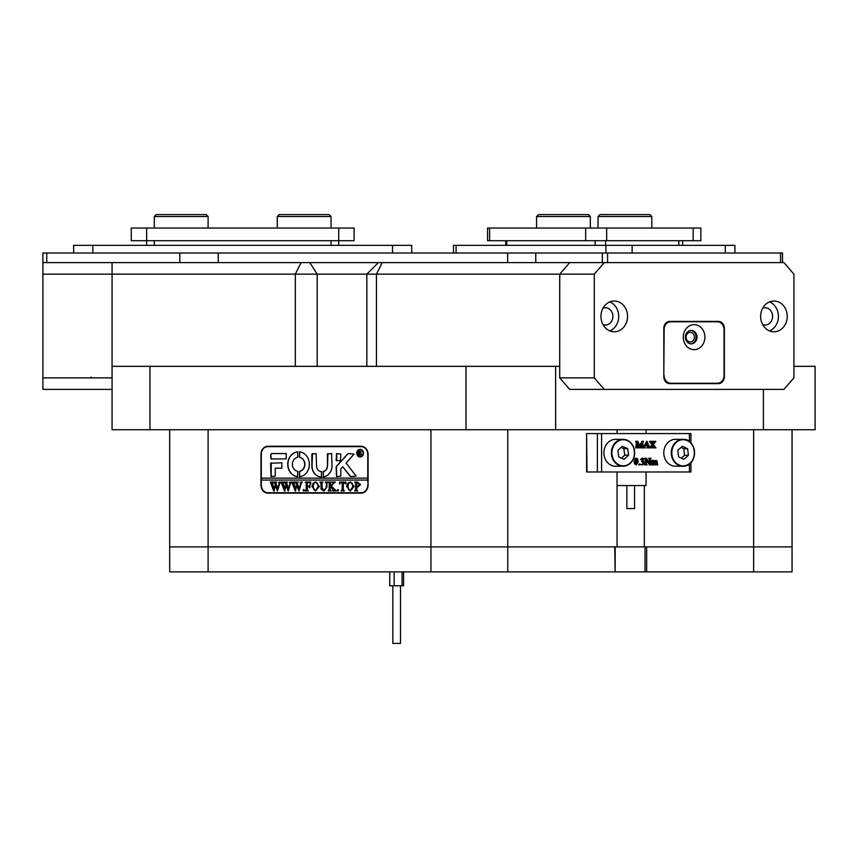 <?xml version="1.0" encoding="UTF-8"?>
<svg xmlns="http://www.w3.org/2000/svg" width="858" height="858" viewBox="0 0 858 858"><rect width="100%" height="100%" fill="white"/><g stroke="black" fill="none" stroke-linecap="round" stroke-linejoin="round"><path stroke-width="1.29" d="M602.327 262.612L602.327 253.013L535.778 253.013L535.778 262.612L604.257 262.612L594.283 274.142L594.283 377.874L604.257 389.393L783.922 389.393L793.907 377.874L793.907 274.142L783.922 262.612L604.257 262.612M602.327 253.013L607.571 253.013L607.571 262.612M780.576 262.612L780.576 253.013L607.571 253.013M780.576 253.013L782.496 253.013L782.496 262.612M42.9 377.874L112.055 377.874L112.055 389.393L42.9 389.393L42.9 253.013L46.74 253.013L46.74 262.612L179.826 262.612L179.826 253.013L46.74 253.013M179.826 253.013L218.243 253.013L218.243 262.612M507.657 262.612L507.657 253.013L218.243 253.013M507.657 253.013L535.778 253.013M392.514 253.013L392.514 245.334L92.857 245.334L92.857 253.013M392.514 245.334L411.722 245.334L411.722 253.013M73.649 253.013L73.649 245.334L92.857 245.334M146.643 245.334L146.643 240.723L131.274 240.723L131.274 228.046L354.097 228.046L354.097 240.723L338.728 240.723L338.728 245.334M146.643 228.046L146.643 240.723L338.728 240.723L338.728 228.046M112.055 377.874L112.055 274.142L42.9 274.142M42.9 262.612L112.055 262.612L112.055 274.142L112.066 262.612L569.691 262.612L559.706 274.142L112.066 274.142L112.066 366.345L555.619 366.345L555.619 429.729L466.023 429.729L466.023 366.345M634.534 485.531L634.534 508.579L626.855 508.579L626.855 485.531M617.052 485.531L646.063 485.531L646.063 471.997M617.052 471.997L617.052 546.9L169.691 546.9L169.691 429.729M617.052 429.729L617.052 433.569M792.052 429.729L792.052 546.9L617.052 546.9M644.337 546.9L644.337 485.531M368.093 454.322L368.093 485.049A8.065 6.982 90 0 1 361.1 493.125L267.953 493.125A8.065 6.982 90 0 1 260.961 485.049L260.961 454.322A8.065 6.982 90 0 1 267.953 446.257L361.1 446.257A8.065 6.982 90 0 1 368.093 454.322L367.76 454.322A7.679 6.65 -90 0 0 361.1 446.632L267.953 446.632A7.679 6.65 -90 0 0 261.293 454.322L261.293 478.142L367.76 478.142L367.76 454.322M793.907 366.345L815.1 366.345L815.1 429.729L763.395 429.729L763.395 389.393M149.968 366.345L149.968 429.729L112.066 429.729L112.066 366.345M559.748 274.099L559.706 377.874L594.283 377.874M555.619 366.345L559.695 366.345L559.695 274.142L594.283 274.142M555.619 429.729L763.395 429.729M149.968 429.729L466.023 429.729M269.294 493.125A8.065 6.982 90 0 1 266.935 492.642M266.935 446.728A8.065 6.982 90 0 1 269.294 446.257M360.199 456.628A3.453 2.992 -90 0 0 360.199 449.71M363.106 453.163A3.453 2.992 -90 0 0 357.11 453.163A3.453 2.992 -90 0 0 363.106 453.163M356.778 453.163A3.84 3.325 -90 0 0 363.438 453.163A3.84 3.325 -90 0 0 356.778 453.163M360.199 449.324A3.84 3.325 -90 0 0 360.199 457.003M356.102 476.029L346.106 463.084L354.011 454.129L348.68 453.55A1.92 1.662 -90 0 0 347.533 454.086L336.668 466.044A1.92 1.662 -90 0 0 336.154 467.438L336.55 476.598L340.808 476.136L340.808 469.412A1.148 0.997 90 0 1 341.119 468.575L342.739 466.795L349.946 475.976A1.92 1.662 -90 0 0 351.179 476.598L356.102 476.029M309.373 464.307A12.484 10.811 -90 0 0 299.496 451.866L299.41 457.271A7.111 6.156 90 0 1 304.708 464.307A7.111 6.156 90 0 1 299.41 471.342L299.496 476.748A12.484 10.811 -90 0 0 309.373 464.307M299.656 451.866L299.603 457.271A7.111 6.156 90 0 1 304.901 464.307A7.111 6.156 90 0 1 299.603 471.342L299.656 476.748M326.201 482.614L325.289 482.067L327.949 482.067L326.995 482.743L326.887 487.215L323.938 491.033L321.117 489.21L320.935 483.665L319.873 482.067L323.058 482.067L322.125 482.668L321.997 487.559L323.981 490.658L326.351 487.28L326.394 482.614L325.568 482.314M333.708 483.301L331.317 485.982L336.239 490.905L332.754 490.905L332.958 489.51L330.287 486.486L330.351 490.218L331.349 490.905L328.164 490.905L329.225 489.307L329.15 482.754L328.164 482.067L331.349 482.067L330.287 483.665L330.287 486.336L333.119 483.151L332.582 482.067L335.36 482.067L333.708 483.301M337.827 491.033L337.194 490.293L337.827 489.553L338.47 490.293L337.827 491.033M339.532 483.944L339.639 482.067L345.903 482.067L346.01 483.944L343.254 482.443L343.254 489.307L344.315 490.905L341.119 490.905L342.192 489.307L342.192 482.443L340.497 482.528L339.532 483.944M346.653 486.454L347.887 483.086L350.439 481.949L354.086 486.432L350.354 491.033L346.653 486.454L347.887 483.086M367.76 485.049A7.679 6.65 -90 0 1 361.1 492.739L267.953 492.739A7.679 6.65 -90 0 1 261.293 485.049L261.293 480.062L367.76 480.062L368.093 485.049M360.467 484.47L358.054 486.861L356.746 486.701L356.896 490.368L357.807 490.905L354.622 490.905L355.684 489.307L355.534 482.614L354.622 482.067L357.432 482.067L360.467 484.47M311.894 486.454L313.127 483.086L315.69 481.949L319.337 486.432L315.605 491.033L311.894 486.454L313.127 483.086M310.617 484.03L309.03 482.443L307.325 482.443L307.325 486.239L308.708 486.239L309.877 485.017L309.877 487.837L308.708 486.615L307.325 486.615L307.4 490.218L308.387 490.905L305.201 490.905L306.263 489.307L306.188 482.764L305.201 482.067L310.725 482.067L310.617 484.03M303.711 491.033L303.078 490.293L303.711 489.553L304.354 490.293L303.711 491.033M299.989 482.314L302.241 482.314L301.415 482.893L298.949 491.033L297.05 485.778L295.238 491.033L291.827 482.067L294.648 482.067L293.908 482.882L295.688 488.942L296.739 484.759L295.249 482.067L298.209 482.067L297.404 482.915L299.11 488.867L300.836 482.861L299.989 482.314L302.241 482.067M289.264 482.314L291.516 482.314L290.68 482.893L288.213 491.033L286.315 485.778L284.513 491.033L281.092 482.067L283.912 482.067L283.172 482.882L284.953 488.942L286.004 484.759L284.524 482.067L287.473 482.067L286.669 482.915L288.385 488.867L290.101 482.861L289.264 482.314L291.516 482.067M278.528 482.314L280.781 482.314L279.944 482.893L277.477 491.033L275.579 485.778L273.777 491.033L270.356 482.067L273.176 482.067L272.436 482.882L274.217 488.942L275.279 484.759L273.788 482.067L276.748 482.067L275.933 482.915L277.649 488.867L279.365 482.861L278.528 482.314L280.781 482.067M286.175 458.933L286.175 453.55L272.276 453.55A1.92 1.662 -90 0 0 270.613 455.469L271.021 458.933L286.175 458.933M275.268 468.146L281.853 468.146L281.853 462.773L270.613 463.245L271.021 476.598L275.268 476.136L275.268 468.146M321.45 471.61A5.759 4.987 90 0 1 316.527 465.84L316.119 453.55L311.862 454.021L311.862 465.84A11.143 9.652 -90 0 0 321.439 476.984L321.45 471.61M297.705 457.271L297.619 451.866A12.484 10.811 -90 0 0 287.741 464.307A12.484 10.811 -90 0 0 297.619 476.748L297.705 471.342A7.111 6.156 90 0 1 292.406 464.307A7.111 6.156 90 0 1 297.705 457.271M336.55 453.55L336.154 460.392L340.411 460.853L340.808 454.011L336.55 453.55M327.338 465.84A5.759 4.987 90 0 1 323.176 471.525L323.284 476.93A11.143 9.652 -90 0 0 331.992 465.84L331.596 453.55L327.338 454.011L327.531 465.84A5.759 4.987 90 0 1 323.369 471.525L323.348 476.93M361.218 454.236L362.151 455.094L361.143 455.094L359.47 453.099L359.974 455.094L358.451 455.094L358.451 450.868L361.347 451.919L360.435 452.96L361.218 454.236M362.151 455.094L359.834 453.11M361.1 492.739L362.451 492.739A7.679 6.65 -90 0 0 363.47 492.642M367.76 480.062L367.76 478.142M363.47 446.728A7.679 6.65 -90 0 0 362.451 446.632L361.1 446.632M261.486 478.142L261.486 480.062M327.928 453.55L327.531 465.84M336.744 453.55L336.744 460.853M297.737 451.876A12.484 10.811 -90 0 0 287.934 464.307A12.484 10.811 -90 0 0 297.737 476.737M312.462 453.55L312.055 465.84A11.143 9.652 -90 0 0 321.493 476.984M271.214 462.773L271.214 476.598M351.362 476.598A1.92 1.662 -90 0 1 350.139 475.976L342.739 466.795M348.874 453.55A1.92 1.662 -90 0 0 347.715 454.086L336.862 466.044A1.92 1.662 -90 0 0 336.347 467.438L336.744 476.598M272.469 453.55A1.92 1.662 -90 0 0 270.806 455.469L271.214 458.933M359.974 455.094L358.644 454.976M359.094 454.804L358.891 451.126M358.644 450.986L359.802 450.868M359.824 452.927L360.928 451.973L359.47 451.169L359.47 452.927L360.746 451.973L359.92 451.051M358.247 486.861L356.746 486.701M357.807 490.905L354.815 490.658M355.577 490.293L354.901 490.658M355.77 490.293L355.534 482.614M355.727 482.614L354.901 482.314M354.815 482.314L357.432 482.067M357.7 486.486L359.384 484.545L357.7 482.443L356.746 482.571L356.746 486.357L357.7 486.486L359.191 484.545L357.507 482.443M348.08 483.086L350.632 481.949M350.439 491.023L346.846 486.454M350.343 490.658L353.003 486.604L352.241 483.204L350.525 482.314L348.702 483.204L347.93 486.422L348.723 489.768L350.343 490.658L352.82 486.604L352.048 483.204L350.343 482.314M339.747 483.944L339.832 482.067L345.903 482.067M346.01 483.944L345.624 483.172M345.817 483.172L344.358 482.443M344.315 490.905L341.312 490.658M342.063 490.304L341.387 490.658M342.256 490.304L342.192 482.443M338.02 491.033L337.194 490.293M337.387 490.293L338.02 489.553M336.239 490.905L332.754 490.658M333.558 490.25L330.287 486.486M331.349 490.905L328.346 490.658M329.086 490.336L328.421 490.658M329.279 490.336L329.15 482.754M329.118 482.475L328.421 482.314M328.346 482.314L331.349 482.067M333.119 483.151L330.287 486.336M333.462 482.689L332.754 482.314M332.775 482.314L335.36 482.067M325.482 482.314L327.949 482.067M324.131 491.033L321.117 489.21M321.3 489.21L320.935 483.665M321.128 483.665L320.141 482.314M320.055 482.314L323.058 482.067M326.394 482.614L326.544 487.28L323.981 490.658M313.32 483.086L315.883 481.949M315.69 491.023L312.087 486.454M315.594 490.658L318.254 486.604L317.481 483.204L315.776 482.314L313.942 483.204L313.17 486.422L313.974 489.768L315.594 490.658L318.061 486.604L317.288 483.204L315.583 482.314M310.832 484.03L309.03 482.443M309.877 485.017L308.708 486.239M309.877 487.837L308.708 486.615M308.387 490.905L305.394 490.658M306.134 490.336L305.469 490.658M306.327 490.336L306.188 482.764M306.167 482.475L305.469 482.314M305.394 482.314L310.725 482.067M303.904 491.033L303.078 490.293M303.271 490.293L303.904 489.553M298.949 491.033L297.05 485.778M295.71 491.033L292.653 482.807M292.846 482.807L291.827 482.314M292.02 482.314L294.648 482.067M296.739 484.759L295.688 488.942M296.932 484.759L296.493 483.944M296.686 483.944L296.31 483.333M296.503 483.333L296.053 482.743M295.785 482.357L295.249 482.314M295.442 482.314L298.209 482.067M300.836 482.861L299.11 488.867M300.74 482.411L300.182 482.314M288.213 491.033L286.315 485.778M284.974 491.033L281.917 482.807M282.11 482.807L281.092 482.314M281.285 482.314L283.912 482.067M286.004 484.759L284.953 488.942M286.197 484.759L285.757 483.944M285.95 483.944L285.575 483.333M285.768 483.333L285.317 482.743M284.706 482.314L287.473 482.067M290.101 482.861L288.385 488.867M290.004 482.411L289.457 482.314M277.477 491.033L275.579 485.778M274.238 491.033L271.192 482.807M271.375 482.807L270.356 482.314M270.549 482.314L273.176 482.067M275.279 484.759L274.217 488.942M275.461 484.759L275.021 483.944M275.214 483.944L274.839 483.333M275.032 483.333L274.581 482.743M273.981 482.314L276.748 482.067M279.365 482.861L277.649 488.867M279.268 482.411L278.721 482.314M400.375 643.403L392.825 643.403L392.825 585.778M389.746 571.878L389.746 585.778L403.582 585.778L403.582 571.878M394.144 571.878L394.144 585.778M402.07 571.878L402.07 585.778M792.052 571.878L753.635 571.878L753.635 546.9L792.052 546.9L792.052 571.878L792.052 546.9M753.635 429.729L753.635 546.9L646.664 546.9L646.664 571.878L753.635 571.878M646.664 571.878L645.034 571.878L645.034 546.9M615.165 546.9L615.165 571.878L645.034 571.878M615.165 571.878L614.725 546.9L507.764 546.9L507.764 571.878L614.725 571.878M507.764 571.878L430.93 571.878L430.93 546.9L507.764 546.9L507.764 429.729M208.108 571.878L169.691 571.878L169.691 546.9L208.108 546.9L208.108 571.878L430.93 571.878M208.108 429.729L208.108 546.9L430.93 546.9L430.93 429.729M601.576 433.569L601.576 471.997L597.372 471.997L597.372 433.569L690.937 433.569L690.937 442.996M601.576 471.997L689.403 471.997L689.403 463.974M652.466 460.671L653.871 460.296L654.826 461.218L656.145 460.296L654.246 461.218M655.373 464.682L655.855 461.936L655.233 460.843M653.002 464.682L653.56 461.936L652.927 460.843M656.145 460.296L657.046 461.078L657.7 464.864L655.877 464.864L656.424 461.936L655.812 460.843L654.847 461.507L655.405 464.864L653.582 464.864L654.139 461.936L653.506 460.843L652.552 461.454L653.11 464.864L650.707 464.864L651.008 460.961M651.286 464.864L651.812 461.229L650.707 460.843L652.552 460.296L652.552 461.218L652.552 460.671M644.808 464.682L645.409 459.202L644.294 458.29L646.331 458.29L649.946 463.245L649.828 458.687L648.766 458.472M649.367 462.462L649.249 458.687M649.828 458.687L648.573 458.29L651.125 458.29L650.332 459.48L650.332 464.972L649.603 464.972L646.385 460.542M650.171 464.972L646.385 459.749L646.492 464.468L647.168 464.864L644.615 464.864L645.323 464.425M643.607 463.223L642.063 461.583L643.371 459.92L642.406 458.837L640.583 459.566L642.116 458.193L643.736 458.708L643.21 460.993L644.24 462.687L643.79 464.157L642.052 464.961L640.508 464.468L642.578 464.5L643.607 463.223L641.612 461.583M642.009 464.5L643.039 463.223M642.063 461.583L641.484 461.4L642.803 459.92L641.838 458.837M639.156 464.961L638.684 464.414L639.736 463.867L640.207 464.414L639.156 464.961M636.422 464.961L634.534 463.856L634.094 461.625L635.135 458.515L636.464 458.193L637.601 458.966L638.234 461.529L636.422 464.961L635.113 463.856L634.673 461.625L636.464 458.193M639.66 447.865L637.365 442.331L637.473 447.468L638.148 447.865L636.175 447.865L636.968 446.675L636.883 441.816L636.175 441.291L637.794 441.291L639.918 446.396L642.031 441.291L643.607 441.291L642.824 442.481L642.932 447.468L643.607 447.865L641.237 447.865L641.934 447.426L642.031 442.331L639.736 447.865L639.081 447.865L637.365 443.725M636.175 447.865L635.596 447.865L636.175 447.683M635.799 447.683L636.389 442.481L635.596 441.291L636.175 441.291M639.628 445.71L642.031 441.291M641.237 447.865L640.658 447.865L641.237 447.683M640.862 447.683L641.452 443.725M647.554 447.865L646.975 447.865L647.554 447.275L647.071 445.677L645.377 445.677L644.819 447.275L645.473 447.865L643.682 447.865L646.9 441.194L649.806 447.865L647.554 447.865L648.133 447.275L647.64 445.677L645.377 445.677M643.103 447.683L646.75 441.194M653.549 447.865L654.075 447.072L652.884 445.045L651.447 447.34L651.983 447.865L649.967 447.865L652.659 444.669L650.021 441.291L652.638 441.291L652.059 441.87L653.163 443.929L654.407 441.859L653.807 441.291L655.866 441.291L653.388 444.305L655.973 447.865L652.981 447.865L653.539 447.297L652.584 445.495M649.399 447.683L652.091 444.669L649.442 441.473L650.021 441.291M652.884 443.468L653.807 441.291M597.372 471.997L586.593 471.997L586.593 433.569L587.001 471.997M597.372 433.569L587.001 433.569M690.937 462.569L690.937 471.997L689.403 471.997M641.934 447.426L641.366 447.426M636.175 441.473L635.596 441.473M636.883 441.816L636.304 441.816M636.968 442.481L636.389 442.481M636.872 447.426L636.304 447.426M645.484 445.399L647.543 445.399L646.578 442.76L645.484 445.399L646.975 445.399L646.267 443.5M648.133 447.275L647.554 447.275M647.554 447.683L646.975 447.683M644.615 446.503L644.036 446.503M644.144 447.49L643.564 447.49M653.807 441.473L653.228 441.473M654.364 441.666L653.785 441.666M654.407 441.859L653.828 441.859M654.15 442.438L653.582 442.438M650.021 441.473L649.442 441.473M652.659 444.669L652.091 444.669M651.361 446.6L650.793 446.6M650.343 447.586L649.763 447.586M653.839 446.632L653.27 446.632M654.075 447.072L653.496 447.072M654.107 447.297L653.539 447.297M653.914 447.629L653.335 447.629M653.549 447.683L652.981 447.683M635.467 461.743L635.746 463.964L636.432 464.682L637.247 463.663L637.247 459.427L636.464 458.472L635.467 461.743M635.113 463.856L634.534 463.856M634.673 461.625L634.094 461.625M635.714 458.515L635.135 458.515M635.864 464.682L636.861 461.304L635.885 458.472M637.247 463.663L636.679 463.663M637.247 459.427L636.668 459.427M636.861 458.633L636.293 458.633M639.736 464.961L638.684 464.414M639.264 464.414L639.736 463.867M641.301 459.641L640.583 459.566M643.371 459.92L642.803 459.92M642.063 461.4L641.484 461.4M643.253 462.087L642.674 462.087M643.479 462.494L642.899 462.494M642.052 464.961L640.508 464.468M641.162 459.566L642.685 458.193M645.892 464.425L645.988 459.202L644.294 458.472M645.237 458.515L644.658 458.515M645.988 459.202L645.409 459.202M651.34 461.025L650.707 460.843M651.286 460.843L652.38 460.296M651.812 461.229L651.233 461.229M651.844 463.867L651.265 463.867M651.286 464.682L650.707 464.682M654 461.154L653.421 461.154M654.139 461.936L653.56 461.936M654.118 464.339L653.539 464.339M656.316 461.164L655.737 461.164M656.413 464.328L655.834 464.328M656.295 464.575L655.716 464.575M653.045 460.671L653.871 460.296M633.901 457.614A13.449 11.647 -90 0 1 623.037 466.226C628.206 465.948 631.853 463.073 633.955 457.604C635.799 447.136 632.164 441.044 623.037 439.339L615.54 439.339A13.449 11.647 90 0 0 604.675 447.951A13.449 11.647 90 0 0 615.54 466.226L623.037 466.226A13.449 11.647 -90 0 1 612.172 447.951A13.449 11.647 -90 0 1 623.037 439.339A13.449 11.647 -90 0 1 633.923 457.55M628.571 455.158L627.681 448.627L622.34 446.257L617.889 450.407L618.779 456.939L624.12 459.309L628.571 455.158L624.731 455.158L623.841 448.627L621.095 447.415M621.514 458.151L624.731 455.158M623.841 448.627L627.681 448.627M684.427 466.119A13.449 11.647 -90 0 1 682.925 466.226L684.437 466.119C698.551 464.907 697.028 438.417 682.925 439.339L675.428 439.339A13.449 11.647 90 0 0 673.927 439.446A13.449 11.647 90 0 0 663.813 453.657A13.449 11.647 90 0 0 675.428 466.226L682.925 466.226A13.449 11.647 -90 0 1 671.299 453.657A13.449 11.647 -90 0 1 681.424 439.446A13.449 11.647 -90 0 1 682.925 439.339A13.449 11.647 -90 0 1 694.54 451.898A13.449 11.647 -90 0 1 684.459 466.109M682.378 446.235L677.831 450.246L678.571 456.799L683.858 459.33L688.395 455.319L687.655 448.766L682.378 446.235M681.359 458.14L684.555 455.319L683.815 448.766L681.027 447.426M683.815 448.766L687.655 448.766M684.555 455.319L688.395 455.319M683.279 337.151A12.484 10.811 90 0 0 694.09 349.635A12.484 10.811 90 0 0 704.901 337.151A12.484 10.811 90 0 0 694.09 324.656A12.484 10.811 90 0 0 683.279 337.151M685.392 337.151A6.725 5.824 90 0 0 691.216 343.865A6.725 5.824 90 0 0 697.028 337.151A6.725 5.824 90 0 0 691.216 330.427A6.725 5.824 90 0 0 685.392 337.151M690.733 343.844A6.725 5.824 90 0 0 696.074 337.151A6.725 5.824 90 0 0 690.733 330.448M664.146 375.568A7.679 6.65 90 0 0 670.806 383.247L717.385 383.247A7.679 6.65 90 0 0 724.034 375.568L724.034 329.461A7.679 6.65 90 0 0 717.385 321.782L670.806 321.782A7.679 6.65 90 0 0 664.146 329.461L663.813 375.568M670.806 383.247L667.835 383.247M670.806 321.782L667.835 321.782M686.089 337.151A4.805 4.161 90 0 0 690.25 341.945A4.805 4.161 90 0 0 694.412 337.151A4.805 4.161 90 0 0 690.25 332.346A4.805 4.161 90 0 0 686.089 337.151M600.932 316.398A15.369 13.31 90 0 0 614.242 331.767A15.369 13.31 90 0 0 627.552 316.398A15.369 13.31 90 0 0 614.242 301.029A15.369 13.31 90 0 0 600.932 316.398M609.824 330.898A15.369 13.31 90 0 0 618.715 316.398A15.369 13.31 90 0 0 609.824 301.909M602.97 324.571A8.644 7.486 90 0 0 605.405 325.043A8.644 7.486 90 0 0 612.891 316.398A8.644 7.486 90 0 0 605.405 307.754A8.644 7.486 90 0 0 602.97 308.226M760.628 316.398A15.369 13.31 90 0 0 773.937 331.767A15.369 13.31 90 0 0 787.247 316.398A15.369 13.31 90 0 0 773.937 301.029A15.369 13.31 90 0 0 760.628 316.398M769.519 330.898A15.369 13.31 90 0 0 778.41 316.398A15.369 13.31 90 0 0 769.519 301.909M762.676 324.571A8.644 7.486 90 0 0 765.1 325.043A8.644 7.486 90 0 0 772.586 316.398A8.644 7.486 90 0 0 765.1 307.754A8.644 7.486 90 0 0 762.676 308.226M604.257 389.393L569.691 389.393L559.706 377.874M718.382 383.633A6.918 5.985 90 0 0 724.366 376.716L724.366 328.314A6.918 5.985 90 0 0 718.382 321.396L669.808 321.396A6.918 5.985 90 0 0 663.813 328.314L663.813 376.716A6.918 5.985 90 0 0 669.808 383.633L718.382 383.633M696.921 383.247A7.679 6.65 -90 0 1 694.841 383.633M710.21 383.633A7.679 6.65 90 0 0 712.29 383.247M668.21 383.247A7.679 6.65 90 0 0 670.291 383.633M714.542 383.633A6.918 5.985 90 0 0 716.505 383.247M716.505 321.782A6.918 5.985 90 0 0 714.542 321.396M453.496 245.334L453.496 253.013L453.496 245.334L456.07 245.334L456.07 253.013M605.898 253.013L605.898 245.334L456.07 245.334M605.898 245.334L632.142 245.334L632.142 253.013M725.3 253.013L725.3 245.334L632.142 245.334M725.3 245.334L734.898 245.334L734.898 253.013M489.618 228.046L489.618 240.723L487.559 240.723L487.559 228.046L606.66 228.046L606.66 240.723L693.157 240.723L693.157 228.046L700.836 228.046L700.836 240.723L693.157 240.723M606.66 240.723L585.66 240.723L585.66 228.046M489.618 240.723L585.66 240.723M606.66 228.046L693.157 228.046M279.182 214.597L329.118 214.597L331.038 216.516L277.263 216.516L279.182 214.597M156.242 214.597L206.188 214.597L208.108 216.516L154.322 216.516L156.242 214.597M538.492 214.597L588.438 214.597L590.358 216.516L536.572 216.516L538.492 214.597L536.572 216.516L536.572 228.046L536.572 216.516M590.358 216.516L590.358 228.046M617.749 214.597L649.903 214.597L651.823 216.516L598.047 216.516L598.047 228.046L598.047 216.516L599.967 214.597L617.749 214.597M331.038 245.334L331.038 240.723M154.322 240.723L154.322 245.334M295.324 366.345L295.324 274.142L301.094 262.612M309.835 262.612L317.192 274.142L317.192 366.345M382.196 262.612L376.437 274.142L376.437 366.345M689.403 441.591L689.403 433.569M642.031 446.675L641.452 446.675M636.968 446.675L636.389 446.675M647.962 446.578L647.393 446.578M651.522 442.749L650.943 442.749M637.44 461.304L636.861 461.304M645.988 463.685L645.409 463.685M649.946 459.48L649.367 459.48M651.844 462.13L651.265 462.13M654.139 463.867L653.56 463.867M656.424 461.936L655.855 461.936M656.424 463.867L655.855 463.867M633.783 457.475A13.063 11.315 90 0 0 627.295 440.594A13.063 11.315 90 0 0 612.676 448.091A13.063 11.315 90 0 0 619.165 464.972A13.063 11.315 90 0 0 633.783 457.475M681.649 439.832A13.063 11.315 90 0 0 671.9 454.472A13.063 11.315 90 0 0 684.577 465.733A13.063 11.315 90 0 0 694.337 451.094A13.063 11.315 90 0 0 681.649 439.832M506.767 240.723L506.767 245.334M595.13 245.334L595.13 240.723M605.63 240.723L605.63 245.334M678.817 245.334L678.817 240.723M646.063 429.729L646.063 433.569M366.827 366.345L366.827 274.142L378.357 262.612M400.504 643.403L400.504 585.778M91.699 377.874L90.937 377.102L91.699 377.874M505.737 240.723L505.737 245.334L505.737 240.723M682.657 240.723L682.657 245.334M487.559 228.046L487.559 240.723M277.263 228.046L277.263 216.516M331.038 228.046L331.038 216.516M154.322 228.046L154.322 216.516M208.108 228.046L208.108 216.516M651.823 228.046L651.823 216.516M599.967 214.597L598.047 216.516"/></g></svg>
